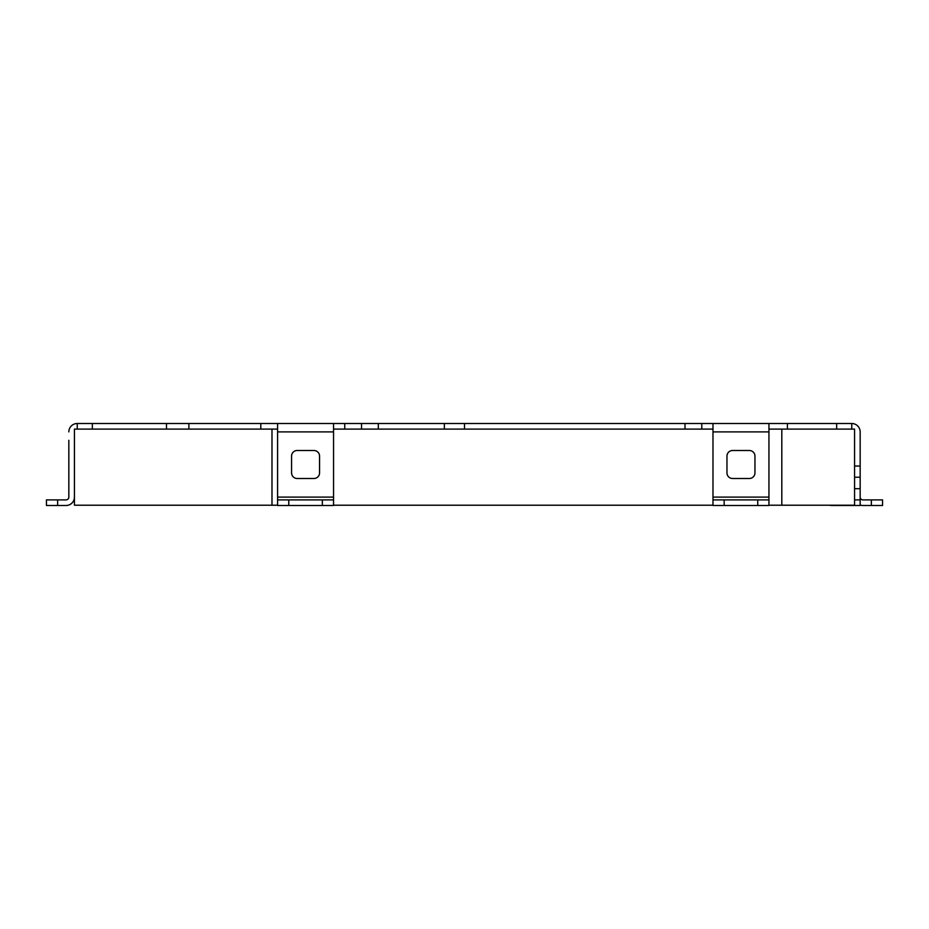 <?xml version="1.0" encoding="UTF-8"?>
<svg xmlns="http://www.w3.org/2000/svg" width="929" height="929" viewBox="0 0 929 929"><rect width="100%" height="100%" fill="white"/><g stroke="black" fill="none" stroke-linecap="round" stroke-linejoin="round"><path stroke-width="1.39" d="M854.564 488.7L860.161 488.7L860.161 477.227L854.564 477.227M854.564 466.044L860.161 466.044L860.161 431.904A8.396 8.396 0 0 0 851.765 423.508L768.945 423.508L768.945 497.096L712.984 497.096L712.984 505.492L712.984 499.895L768.945 499.895L768.945 497.096M860.161 488.7L860.161 499.895L854.564 499.895M68.839 440.3L68.839 497.096A2.799 2.799 0 0 1 66.04 499.895L46.45 499.895L46.45 505.492L46.45 499.895L46.45 505.492L57.644 505.492L57.644 499.895M787.409 423.508L787.409 429.105L836.657 429.105L836.657 423.508M166.5 423.508L166.5 429.105L92.343 429.105L92.343 423.508L188.889 423.508L188.889 429.105L260.794 429.105L260.794 423.508L768.945 423.508M92.343 423.508L77.235 423.508A8.396 8.396 0 0 0 68.839 431.904M188.889 423.508L260.794 423.508M712.984 423.508L712.984 497.096M754.952 472.896L754.952 456.104A5.597 5.597 0 0 0 749.355 450.507L732.563 450.507A5.597 5.597 0 0 0 726.966 456.104L726.966 472.896A5.597 5.597 0 0 0 732.563 478.493L749.355 478.493A5.597 5.597 0 0 0 754.952 472.896M277.585 423.508L277.585 505.492L277.585 499.895L333.546 499.895L333.546 423.508M313.956 450.507L297.164 450.507A5.597 5.597 0 0 0 291.567 456.104L291.567 472.896A5.597 5.597 0 0 0 297.164 478.493L313.956 478.493A5.597 5.597 0 0 0 319.553 472.896L319.553 456.104A5.597 5.597 0 0 0 313.956 450.507M684.998 429.105L684.998 423.508M464.5 429.105L464.5 423.508M361.532 429.105L361.532 423.508M444.352 423.508L444.352 429.105M378.312 429.105L378.312 423.508M333.546 505.492L333.546 499.895L333.546 505.492L277.585 505.492M712.984 505.492L768.945 505.492L768.945 499.895M860.161 477.227L860.161 431.904M57.644 505.492L66.04 505.492A8.396 8.396 0 0 0 74.436 497.096M66.04 499.895A2.799 2.799 0 0 0 68.839 497.096M860.161 505.016A8.396 8.396 0 0 0 862.96 505.492L871.356 505.492L871.356 499.895L862.96 499.895A2.799 2.799 0 0 1 860.161 497.096M871.356 499.895L882.55 499.895L882.55 505.492L871.356 505.492M860.161 499.895L860.161 505.492L831.618 505.492A8.396 8.396 0 0 1 829.469 505.213M663.167 505.213L679.958 505.213M601.609 505.213L618.4 505.213M540.051 505.213L556.843 505.213M478.493 505.213L495.285 505.213M416.935 505.213L433.715 505.213M355.366 505.213L372.157 505.213M271.988 429.105L74.436 429.105L74.436 505.213L271.988 505.213L271.988 429.105L277.585 429.105M781.812 429.105L781.812 505.213L854.564 505.213L854.564 429.105L768.945 429.105M712.984 429.105L333.546 429.105M781.812 505.213L768.945 505.213M712.984 505.213L333.546 505.213M277.585 505.213L271.988 505.213M712.984 431.904L768.945 431.904M333.546 497.096L277.585 497.096M277.585 431.904L333.546 431.904M701.79 429.105L701.79 423.508M344.74 429.105L344.74 423.508M322.351 505.492L322.351 499.895M288.768 505.492L288.768 499.895M757.75 505.492L757.75 499.895M724.167 505.492L724.167 499.895M77.235 429.105L77.235 423.508M851.765 429.105L851.765 423.508"/></g></svg>
